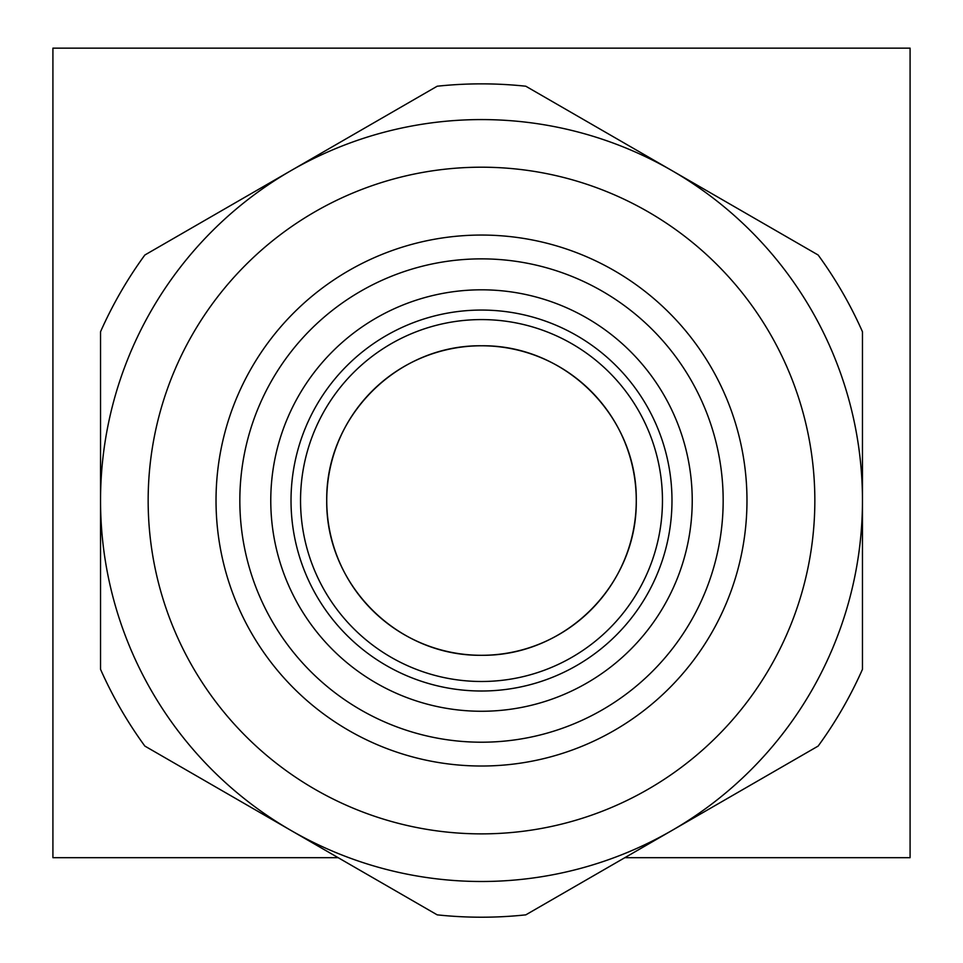 <?xml version="1.0" encoding="UTF-8"?>
<svg xmlns="http://www.w3.org/2000/svg" width="963" height="963" viewBox="0 0 963 963"><rect width="100%" height="100%" fill="white"/><g stroke="black" fill="none" stroke-linecap="round" stroke-linejoin="round"><path stroke-width="1.44" d="M723.165 500.543A241.665 241.665 0 0 1 481.5 742.208A241.665 241.665 0 0 1 239.835 500.543A241.665 241.665 0 0 1 481.5 258.866A241.665 241.665 0 0 1 723.165 500.543M746.975 500.543A265.475 265.475 0 0 1 481.5 766.018A265.475 265.475 0 0 1 216.025 500.543A265.475 265.475 0 0 1 481.5 235.056A265.475 265.475 0 0 1 746.975 500.543M148.158 500.543A333.342 333.342 0 0 1 481.5 167.201A333.342 333.342 0 0 1 814.842 500.543A333.342 333.342 0 0 1 481.5 833.874A333.342 333.342 0 0 1 148.158 500.543M100.537 500.543A380.963 380.963 0 0 1 481.5 119.581A380.963 380.963 0 0 1 862.463 500.543L862.463 669.321A416.678 416.678 0 0 1 818.153 746.072L525.81 914.85A416.678 416.678 0 0 1 437.19 914.85L144.847 746.072A416.678 416.678 0 0 1 100.537 669.321L100.537 331.754A416.678 416.678 0 0 1 144.847 255.014L437.19 86.225A416.678 416.678 0 0 1 525.81 86.225L818.153 255.014A416.678 416.678 0 0 1 862.463 331.754L862.463 500.543A380.963 380.963 0 0 1 481.5 881.494A380.963 380.963 0 0 1 100.537 500.543M326.734 500.543C325.687 584.613 397.43 656.321 481.428 655.297C565.582 656.297 637.362 584.637 636.266 500.543C637.41 416.522 565.437 344.706 481.596 345.777C397.213 344.706 325.602 416.762 326.734 500.543A154.766 154.766 0 0 1 481.5 345.777A154.766 154.766 0 0 1 636.266 500.543C637.41 416.522 565.437 344.706 481.596 345.777C397.213 344.706 325.602 416.762 326.734 500.543C325.687 584.613 397.43 656.321 481.428 655.297C565.582 656.297 637.362 584.637 636.266 500.543A154.766 154.766 0 0 1 481.5 655.297A154.766 154.766 0 0 1 326.734 500.543M671.981 500.543A190.481 190.481 0 0 1 481.5 691.013A190.481 190.481 0 0 1 291.019 500.543A190.481 190.481 0 0 1 481.5 310.062A190.481 190.481 0 0 1 671.981 500.543A190.481 190.481 0 0 1 481.5 691.013A190.481 190.481 0 0 1 291.019 500.543M338.182 857.684L52.917 857.684L52.917 48.15L910.083 48.15L910.083 857.684L624.818 857.684M270.772 500.543A210.728 210.728 0 0 0 481.5 711.26A210.728 210.728 0 0 0 692.228 500.543A210.728 210.728 0 0 0 481.5 289.815A210.728 210.728 0 0 0 270.772 500.543M662.46 500.543A180.96 180.96 0 0 1 481.5 681.491A180.96 180.96 0 0 1 300.54 500.543A180.96 180.96 0 0 1 481.5 319.584A180.96 180.96 0 0 1 662.46 500.543"/></g></svg>
